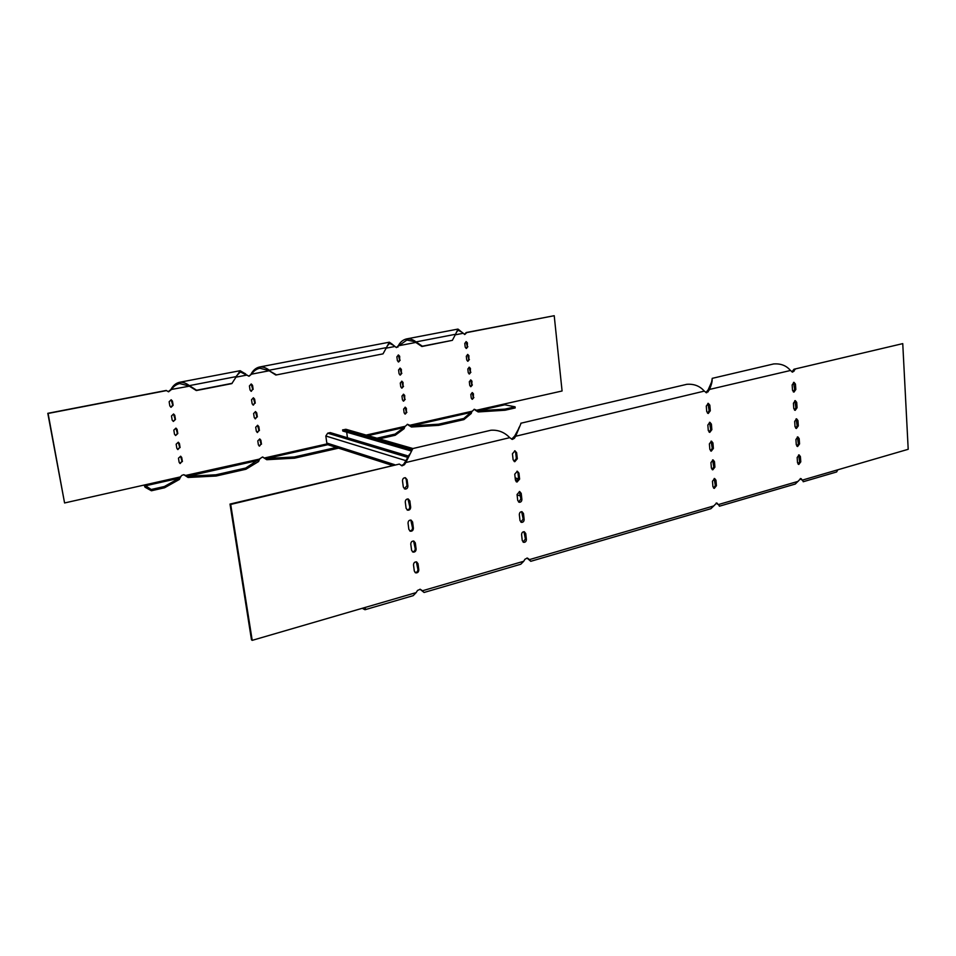 <?xml version="1.0" encoding="UTF-8"?>
<svg xmlns="http://www.w3.org/2000/svg" width="956" height="956" viewBox="0 0 956 956"><rect width="100%" height="100%" fill="white"/><g stroke="black" fill="none" stroke-linecap="round" stroke-linejoin="round"><path stroke-width="1.43" d="M410.65 507.122L409.849 500.908L408.224 498.984C406.336 498.936 405.356 499.964 405.284 502.067L406.097 508.293L407.674 510.205C409.586 510.277 410.578 509.249 410.65 507.122L409.765 506.788L407.985 498.948M416.111 549.043L415.31 542.912L413.84 541.072C411.905 540.953 410.889 541.968 410.781 544.143L411.582 550.286L413.016 552.102C414.964 552.257 415.991 551.23 416.111 549.043L415.215 548.66L413.578 541.012M517.316 458.749L516.646 452.738L514.961 450.802L512.44 453.765L513.121 459.788L514.77 461.712L517.316 458.749L516.336 458.486L515.666 452.487L514.651 450.79M521.88 499.331L521.211 493.392L519.67 491.527L517.053 494.491L517.722 500.43L519.239 502.282C520.924 502.282 521.809 501.291 521.88 499.331L520.9 499.02L519.335 491.504M526.386 539.399L525.728 533.532L524.306 531.739C522.597 531.703 521.689 532.695 521.594 534.691L522.263 540.57L523.661 542.339C525.382 542.399 526.29 541.419 526.386 539.399L525.406 539.041L523.948 531.691M797.065 407.746L795.177 410.351L793.791 408.594L793.42 403.229L795.296 400.624L796.707 402.392L797.065 407.746L795.906 407.567L794.508 410.1M799.551 443.919L797.603 446.524L796.288 444.815L795.918 439.509L797.854 436.904L799.18 438.625L799.551 443.919L798.38 443.715L796.946 446.261M710.296 410.769L708.253 413.482L706.735 411.654L706.281 406.061L708.312 403.348L709.842 405.189L710.296 410.769L709.173 410.578L707.583 413.255M713.379 448.448L711.276 451.16L709.842 449.392L709.388 443.871L711.491 441.146L712.937 442.939L713.379 448.448L712.268 448.221L710.619 450.909M716.426 485.696L714.263 488.408L712.925 486.688L712.471 481.226L714.622 478.514L715.984 480.247L716.426 485.696L715.315 485.433L713.618 488.134M714.909 467.125L712.77 469.838L711.384 468.093L710.941 462.596L713.068 459.884L714.467 461.64L714.909 467.125L713.797 466.875L712.124 469.575M711.85 429.662L709.77 432.375L708.3 430.57L707.834 425.026L709.902 422.301L711.395 424.117L711.85 429.662L710.726 429.459L709.113 432.136M800.77 461.856L798.798 464.461L797.519 462.776L797.161 457.506L799.12 454.901L800.411 456.598L800.77 461.856L799.61 461.629L798.152 464.186M798.308 425.886L796.396 428.491L795.034 426.758L794.675 421.417L796.575 418.812L797.949 420.556L798.308 425.886L797.149 425.695L795.739 428.228M795.822 389.498L793.958 392.103L792.524 390.323L792.154 384.933L794.006 382.328L795.452 384.121L795.822 389.498L794.651 389.355L793.289 391.864M524.139 519.431L523.482 513.527L522 511.699C520.303 511.687 519.407 512.679 519.335 514.651L519.992 520.566L521.45 522.37C523.159 522.394 524.055 521.414 524.139 519.431L523.159 519.096L521.653 511.663M519.61 479.099L518.941 473.124L517.327 471.236L514.746 474.2L515.427 480.175L517.005 482.063L519.61 479.099L518.63 478.825L517.961 472.85L516.993 471.212M418.8 569.8L418.011 563.705L416.625 561.913C414.665 561.746 413.625 562.773 413.506 564.972L414.307 571.067L415.669 572.847C417.629 573.038 418.68 572.023 418.8 569.8L417.915 569.394L416.338 561.841M413.386 528.154L412.586 521.976L411.044 520.1C409.132 520.004 408.128 521.032 408.045 523.183L408.845 529.361L410.351 531.225C412.287 531.333 413.291 530.305 413.386 528.154L412.502 527.796L410.793 520.052M407.901 485.947L407.089 479.697L405.392 477.737C403.528 477.725 402.56 478.753 402.5 480.832L403.324 487.094L404.986 489.042C406.862 489.078 407.842 488.05 407.901 485.947L407.017 485.648L406.204 479.398L405.165 477.701M526.971 558.017L530.771 561.303L710.894 508.7L713.762 505.927L529.54 559.583L527.342 558.077L524.987 559.2L523.721 561.268L422.492 590.76L420.258 589.29L417.521 590.426L416.159 592.601L252.205 640.353L230.707 504.433L230.002 504.075L251.488 639.827L252.205 640.353M713.762 505.927L716.677 502.999L719.211 505.485M798.117 481.358L718.709 504.481L719.378 506.214L795.273 484.047L800.781 478.55L802.909 480.82M902.751 343.622L793.97 369.243L902.751 343.622L908.2 449.296L802.693 480.02L802.921 480.988M795.141 369.375L792.62 372.135L790.457 370.486C786.382 365.574 780.765 363.4 773.583 363.961L772.305 364.272M712.256 378.349L712.124 379.209C712.363 381.36 711.431 384.921 709.34 389.905L706.592 392.785L704.285 391.112C699.888 386.033 694.068 383.774 686.826 384.312L685.524 384.611M489.615 430.547L490.942 430.236C498.279 429.77 504.541 432.255 509.715 437.669L512.32 439.413L514.388 438.314L515.678 436.247L514.698 436.008L511.651 439.186M230.707 504.433L399.333 464.078L402.034 465.847L404.448 464.7L405.834 462.525L404.95 462.25L403.563 464.413L401.377 465.596M407.041 509.906C408.821 509.811 409.742 508.771 409.765 506.788M412.406 551.779C414.223 551.72 415.167 550.68 415.215 548.66M514.113 461.461L516.336 458.486M518.594 502.008L520.9 499.02M523.04 542.04L525.406 539.041M794.795 400.695L795.906 407.567M797.34 436.964L798.38 443.715M707.858 403.396L709.173 410.578M711.025 441.182L712.268 448.221M714.156 478.526L715.315 485.433M712.59 459.908L713.797 466.875M709.448 422.337L710.726 429.459M798.595 454.948L799.61 461.629M796.073 418.883L797.149 425.695M793.504 382.412L794.651 389.355M520.829 522.084L523.159 519.096M516.36 481.8L518.63 478.825M415.059 572.513C416.9 572.477 417.856 571.437 417.915 569.394M409.73 530.915C411.534 530.831 412.454 529.791 412.502 527.796M404.328 488.767L407.017 485.648M523.721 561.268L520.805 564.219L424.082 592.469L419.995 589.207M399.333 464.078L230.002 504.075M790.457 370.486L708.217 389.737L705.922 392.581M793.97 369.243L791.938 371.908M800.256 478.598L801.534 479.781M716.211 502.999L717.598 504.206M365.562 607.335L364.989 609.725L362.216 608.303M365.12 609.689L413.219 595.648L416.159 592.601M803.195 481.74L836.596 471.977L837.838 469.79M711.658 381.898L708.217 389.737M408.881 455.594L404.95 462.25M412.825 448.555L405.834 462.525L509.715 437.669M518.57 428.885L514.698 436.008M521.092 423.173L515.678 436.247L704.285 391.112M467.544 354.449L468.81 359.384L467.556 361.165M470.603 379.926L471.81 384.79L470.519 386.583M398.258 354.975L399.644 360.054L398.27 361.894M401.687 381.193L403.014 386.2L401.58 388.04M405.093 407.196L406.348 412.132L404.878 413.984M173.359 421.441L175.462 419.457L174.781 415.298L173.574 413.972L171.494 415.968L172.176 420.126L173.359 421.441L175.079 419.314L173.538 413.972M177.565 449.416L179.716 447.432L178.27 442.198M250.95 391.219L252.707 389.259L251.165 383.965M255.061 418.728L256.889 416.768L255.431 411.558M259.148 445.998L261.036 444.05L259.662 438.935M257.104 432.387L258.968 430.439L257.546 425.277M253.005 404.997L254.798 403.05L253.304 397.792M179.836 463.373L182.01 461.413L180.624 456.215M175.629 435.53L177.792 433.558L177.111 429.423L175.964 428.121L173.825 430.104L174.506 434.251L175.629 435.53L177.398 433.403L175.916 428.109M170.718 407.148L172.749 405.153L171.16 399.763L169.14 401.759L169.833 405.942L171.064 407.28L173.132 405.296L172.45 401.114L171.184 399.763M403.396 394.219L404.687 399.19L403.241 401.042M399.978 368.108L401.329 373.151L399.931 374.991M472.121 392.593L473.304 397.421L472.001 399.214M469.073 367.212L470.316 372.111L469.038 373.904M466.002 341.639L467.305 346.598L466.074 348.39M474.128 409.288L475.945 410.375L562.08 390.992L554.217 315.707L466.767 332.592L464.807 334.492L460.374 331.039M407.328 424.297L409.156 425.408L472.264 411.2L474.343 409.288L478.036 410.829L504.971 409.12L515.069 406.826L504.816 404.794L504.35 403.982M338.555 448.149L294.556 458.175L266.748 459.705L262.53 456.98L245.752 468.022L215.936 474.797L187.854 476.255L183.779 474.702L181.795 475.383L179.19 478.203L164.396 486.508L151.203 489.496L144.428 484.991L180.839 476.805M215.936 474.797L216.128 476.028L188.057 477.474L184.102 474.869M166.595 390.574L48.087 413.458L64.578 502.964L47.8 413.315L166.213 390.454L168.579 391.805L171.267 389.666C173.502 386.391 176.322 384.348 179.704 383.571L189.049 385.961L196.303 390.55L231.818 383.619L240.159 370.701L245.369 373.808M168.208 391.685L170.885 389.546L189.372 386.176M248.691 376.15L251.5 374.178C253.651 370.988 256.399 369.004 259.781 368.227L268.875 370.558L275.818 375.039L383.009 353.863L275.818 375.039M397.529 346.909L398.377 345.63L396.453 347.578M554.217 315.707L466.193 332.533L464.437 334.421M469.384 359.468L467.914 361.26L466.743 360.006L466.301 356.241L467.747 354.449L468.93 355.704L468.81 359.384M472.384 384.898L470.878 386.69L469.766 385.459L469.324 381.731L470.818 379.938L471.941 381.169L471.81 384.79M400.17 360.137L398.628 361.977L397.385 360.687L396.883 356.827L398.425 354.975L399.68 356.277L399.644 360.054M403.54 386.308L401.938 388.148L400.767 386.881L400.277 383.045L401.867 381.205L403.05 382.472L403.014 386.2M406.886 412.251L405.225 414.091L404.125 412.861L403.635 409.06L405.272 407.22L406.396 408.451L406.348 412.132M180.098 447.599L179.417 443.476L178.33 442.21L176.155 444.182L176.836 448.304L177.9 449.559L179.716 447.432M253.149 389.379L252.527 385.304L251.237 383.977L249.42 385.925L250.042 390L251.297 391.327L252.707 389.259M257.331 416.912L256.722 412.873L255.527 411.582L253.615 413.518L254.236 417.557L255.407 418.848L256.889 416.768M261.478 444.205L260.869 440.214L259.769 438.947L257.785 440.883L258.395 444.887L259.482 446.129L261.036 444.05M259.411 430.582L258.801 426.567L257.654 425.3L255.706 427.224L256.327 431.252L257.451 432.518L258.968 430.439M255.24 403.169L254.631 399.118L253.388 397.804L251.524 399.751L252.145 403.802L253.352 405.117L254.798 403.05M182.405 461.581L181.724 457.482L180.684 456.239L178.461 458.187L179.142 462.298L180.158 463.541L182.01 461.413M405.213 399.309L403.587 401.15L402.452 399.895L401.962 396.071L403.575 394.231L404.723 395.485L404.687 399.19M401.855 373.246L400.289 375.087L399.082 373.808L398.58 369.96L400.146 368.12L401.365 369.398L401.329 373.151M473.877 397.541L472.348 399.321L471.26 398.114L470.818 394.398L472.336 392.605L473.435 393.824L473.304 397.421M470.89 372.207L469.396 373.999L468.261 372.756L467.819 369.004L469.288 367.212L470.448 368.466L470.316 372.111M467.866 346.67L466.432 348.462L465.225 347.195L464.783 343.419L466.205 341.639L467.424 342.905L467.305 346.598M398.066 346.992L396.083 347.375L392.546 344.53M236.574 375.828L240.398 371.944L249.05 376.246L251.5 374.178L269.198 370.761M64.578 502.964L144.428 484.991M262.984 457.147L264.238 458.032L327.095 443.883M366.148 435.088L405.272 426.28L407.507 424.321L411.319 425.874L438.565 424.201L463.78 418.477L472.264 411.2M263.784 457.852L266.569 458.51L327.884 444.683M185.046 475.574L259.889 459M504.816 404.794L478.036 410.829L478.167 411.94L475.383 410.255M471.762 411.773L471.224 413.506L471.093 412.395L411.319 425.874L411.474 427.009L408.63 425.277M405.272 426.28L404.006 427.523L404.149 428.658L404.77 426.83M266.748 459.705L266.569 458.51L294.376 456.968L336.333 447.432M151.203 489.496L151.418 490.763L145.025 487.202L144.117 485.062M180.373 477.271L179.393 479.434L179.19 478.203L144.81 485.959M188.057 477.474L187.854 476.255L258.383 460.35L258.574 461.545L245.943 469.241L245.752 468.022M259.411 459.501L258.574 461.545M478.167 411.94L505.103 410.232L515.188 407.937L515.069 406.826M505.103 410.232L504.971 409.12M216.128 476.028L245.943 469.241M151.418 490.763L164.599 487.763L164.396 486.508M179.393 479.434L164.599 487.763M379.317 438.876L395.246 435.243L395.091 434.084L404.006 427.523L368.036 435.625M376.975 438.195L395.091 434.084M294.556 458.175L294.376 456.968M395.246 435.243L404.149 428.658M411.474 427.009L438.708 425.348L463.911 419.612L463.78 418.477M438.708 425.348L438.565 424.201M463.911 419.612L471.224 413.506M170.885 389.546C173.024 385.567 175.88 383.153 179.465 382.304C182.811 381.994 186.109 383.105 189.348 385.638L189.049 385.961M456.311 332.401L458.163 330.226L461.198 331.851M398.377 345.63C400.301 341.973 403.062 339.727 406.659 338.89C409.993 338.555 413.112 339.559 416.003 341.913L455.558 334.277L457.96 329.079L460.087 330.728M415.824 342.439L398.903 345.702L406.862 340.049L416.003 341.913L422.349 346.192L452.367 340.336L421.883 346.514L415.537 342.236M387.132 346.072L389.546 343.371L393.298 345.212M251.07 374.071C253.125 370.211 255.957 367.845 259.554 366.996C262.9 366.686 266.127 367.761 269.245 370.223L386.463 347.614L389.331 342.2L392.223 344.196M276.188 374.716L268.875 370.558M236.192 376.604L189.348 385.638L196.613 390.239L232.153 383.308M386.463 347.614L383.009 353.863M455.558 334.277L452.367 340.336M408.594 456.12L330.25 432.602L327.693 433.176L325.829 436.008L326.821 443.046L328.422 444.899L392.068 465.333M347.458 437.764L346.681 432.172M346.299 429.387L342.63 429.865L342.798 431.036L410.781 450.862M516.742 481.752L516.061 481.561M518.164 480.737L515.404 479.936M411.331 449.774L342.63 429.865M715.984 480.247L714.873 479.984M714.467 461.64L713.343 461.401M712.937 442.939L711.814 442.712M711.395 424.117L710.272 423.914M709.842 405.189L708.719 405.009M717.347 503.31L716.235 503.035M708.217 391.793L707.093 391.625M800.411 456.598L799.252 456.37M799.18 438.625L798.021 438.422M797.949 420.556L796.778 420.377M796.707 402.392L795.535 402.225M795.452 384.121L794.281 383.977M794.077 371.179L792.906 371.048M801.451 478.872L800.292 478.633M525.728 533.532L524.748 533.197M523.482 513.527L522.502 513.205M521.211 493.392L520.231 493.093M518.941 473.124L517.961 472.85M516.646 452.738L515.666 452.487M418.011 563.705L417.127 563.311M415.31 542.912L414.426 542.542M412.586 521.976L411.701 521.629M409.849 500.908L408.965 500.586M407.089 479.697L406.204 479.398M514.388 438.314L513.408 438.075M404.448 464.7L403.563 464.413M527.903 558.352L527.043 558.029M455.283 334.815L463.027 333.321M386.152 348.163L394.959 346.466M235.833 377.202L247.09 375.027M407.889 457.422L327.693 433.176M520.554 495.961L517.088 494.897M405.989 460.684L325.829 436.008M394.709 464.7L326.821 443.046M518.642 479.219L515.212 478.239M412.406 448.663L345.164 429.316M421.859 590.45L423.173 591.585M528.68 559.248L530.437 560.849M711.515 382.352L712.124 379.209M773.583 363.961L712.196 378.361M408.415 456.466L409.443 454.327M490.942 430.236L412.43 448.651M518.212 429.626L519.228 427.117M686.826 384.312L520.829 423.233M245.883 374.214L244.951 373.438M179.465 382.304L240.159 370.701M406.659 338.89L457.96 329.079M259.554 366.996L389.331 342.2M518.642 478.896L515.176 477.904M412.932 448.531L346 429.304"/></g></svg>
